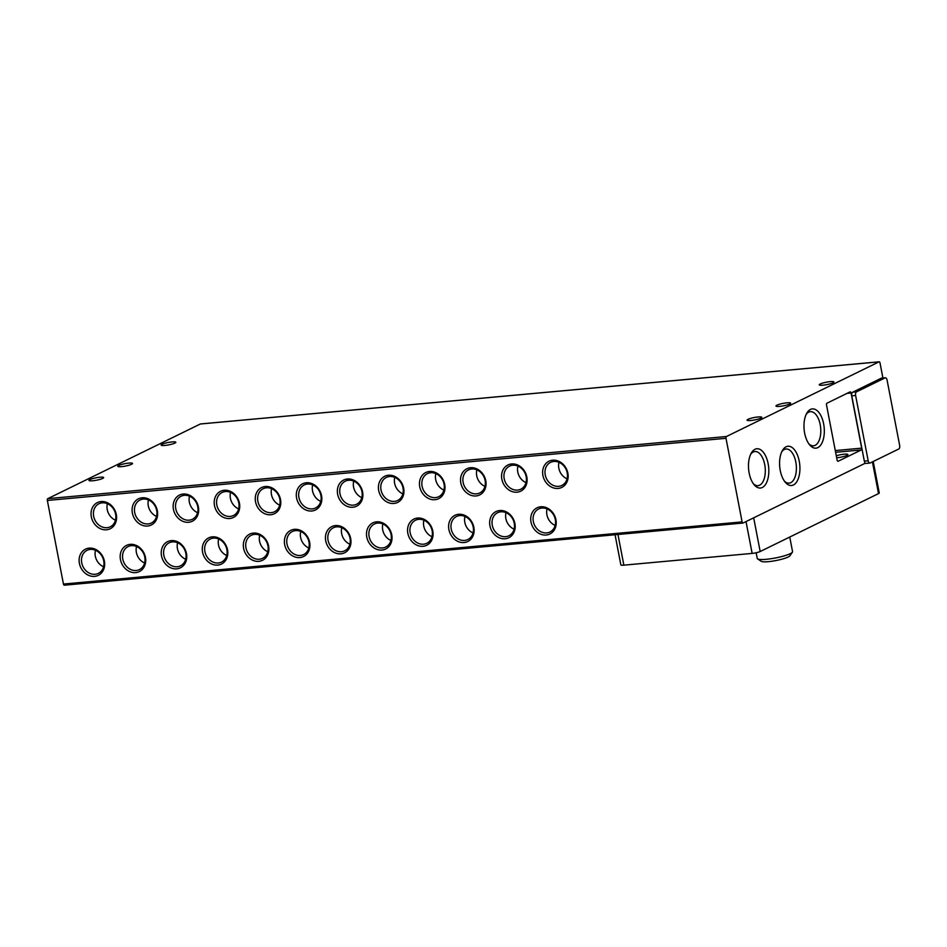 <?xml version="1.0" encoding="UTF-8"?>
<svg xmlns="http://www.w3.org/2000/svg" width="947" height="947" viewBox="0 0 947 947"><rect width="100%" height="100%" fill="white"/><g stroke="black" fill="none" stroke-linecap="round" stroke-linejoin="round"><path stroke-width="1.42" d="M820.197 383.997A7.493 1.231 169.1 0 1 828.353 381.866A7.493 1.231 169.1 0 1 833.964 381.996A7.493 1.231 169.1 0 1 833.017 382.825A7.493 1.231 169.1 0 1 824.849 384.956A7.493 1.231 169.1 0 1 819.25 384.825A7.493 1.231 169.1 0 1 820.197 383.997M776.895 405.186A7.493 1.231 169.1 0 1 785.063 403.055A7.493 1.231 169.1 0 1 790.662 403.185A7.493 1.231 169.1 0 1 789.715 404.014A7.493 1.231 169.1 0 1 781.547 406.145A7.493 1.231 169.1 0 1 775.948 406.014A7.493 1.231 169.1 0 1 776.895 405.186M748.023 419.32A7.493 1.231 169.1 0 1 756.191 417.189A7.493 1.231 169.1 0 1 761.79 417.307A7.493 1.231 169.1 0 1 760.855 418.136A7.493 1.231 169.1 0 1 752.687 420.267A7.493 1.231 169.1 0 1 747.076 420.148A7.493 1.231 169.1 0 1 748.023 419.32M162.055 444.273A7.493 1.231 169.1 0 1 170.223 442.142A7.493 1.231 169.1 0 1 175.822 442.261A7.493 1.231 169.1 0 1 174.887 443.089A7.493 1.231 169.1 0 1 166.719 445.22A7.493 1.231 169.1 0 1 161.12 445.102A7.493 1.231 169.1 0 1 162.055 444.273M118.754 465.462A7.493 1.231 169.1 0 1 126.922 463.332A7.493 1.231 169.1 0 1 132.533 463.462A7.493 1.231 169.1 0 1 131.586 464.29A7.493 1.231 169.1 0 1 123.418 466.421A7.493 1.231 169.1 0 1 117.819 466.291A7.493 1.231 169.1 0 1 118.754 465.462M89.894 479.584A7.493 1.231 169.1 0 1 98.062 477.454A7.493 1.231 169.1 0 1 103.661 477.584A7.493 1.231 169.1 0 1 102.714 478.413A7.493 1.231 169.1 0 1 94.546 480.543A7.493 1.231 169.1 0 1 88.947 480.413A7.493 1.231 169.1 0 1 89.894 479.584M810.478 409.435A19.709 10.062 -95.2 0 1 823.641 423.877A19.709 10.062 -95.2 0 1 817.829 447.623A19.709 10.062 -95.2 0 1 809.649 444.865A19.709 10.062 -95.2 0 1 806.749 413.271A19.709 10.062 -95.2 0 1 810.478 409.435M808.833 443.8A17.153 8.76 84.8 0 0 813.52 445.8A17.153 8.76 84.8 0 0 815.154 445.339A17.153 8.76 84.8 0 0 820.481 426.292A17.153 8.76 84.8 0 0 810.395 411.649A17.153 8.76 84.8 0 0 808.75 412.123A17.153 8.76 84.8 0 0 806.146 414.466M754.972 449.292A19.709 10.062 -95.2 0 1 768.147 463.746A19.709 10.062 -95.2 0 1 762.335 487.48A19.709 10.062 -95.2 0 1 754.143 484.734A19.709 10.062 -95.2 0 1 751.255 453.14A19.709 10.062 -95.2 0 1 754.972 449.292M753.339 483.668A17.153 8.76 84.8 0 0 758.014 485.669A17.153 8.76 84.8 0 0 759.66 485.195A17.153 8.76 84.8 0 0 764.987 466.161A17.153 8.76 84.8 0 0 754.889 451.518A17.153 8.76 84.8 0 0 753.256 451.979A17.153 8.76 84.8 0 0 750.651 454.335M786.081 446.783A19.709 10.062 -95.2 0 1 799.244 461.225A19.709 10.062 -95.2 0 1 793.432 484.971A19.709 10.062 -95.2 0 1 785.252 482.212A19.709 10.062 -95.2 0 1 782.352 450.618A19.709 10.062 -95.2 0 1 786.081 446.783M784.436 481.147A17.153 8.76 84.8 0 0 789.123 483.148A17.153 8.76 84.8 0 0 790.757 482.686A17.153 8.76 84.8 0 0 796.084 463.639A17.153 8.76 84.8 0 0 785.998 448.996A17.153 8.76 84.8 0 0 784.365 449.47A17.153 8.76 84.8 0 0 781.749 451.814M530.995 522.034A14.572 12.299 63.9 0 1 540.749 506.775A14.572 12.299 63.9 0 1 555.948 519.749A14.572 12.299 63.9 0 1 546.194 535.019A14.572 12.299 63.9 0 1 530.995 522.034M555.297 519.477A12.832 10.831 -116.1 0 0 538.665 508.953A12.832 10.831 -116.1 0 0 533.327 521.489A12.832 10.831 -116.1 0 0 549.958 532.013A12.832 10.831 -116.1 0 0 555.297 519.477M489.942 525.798A14.572 12.299 63.9 0 1 499.696 510.54A14.572 12.299 63.9 0 1 514.896 523.513A14.572 12.299 63.9 0 1 505.142 538.772A14.572 12.299 63.9 0 1 489.942 525.798M514.245 523.241A12.832 10.831 -116.1 0 0 497.613 512.718A12.832 10.831 -116.1 0 0 492.274 525.254A12.832 10.831 -116.1 0 0 508.894 535.777A12.832 10.831 -116.1 0 0 514.245 523.241M451.21 529.006A12.832 10.831 -116.1 0 0 464.598 540.441A12.832 10.831 -116.1 0 0 467.842 539.53A12.832 10.831 -116.1 0 0 473.192 526.994A12.832 10.831 -116.1 0 0 459.816 515.57A12.832 10.831 -116.1 0 0 456.561 516.482A12.832 10.831 -116.1 0 0 451.21 529.006M464.089 542.536A14.572 12.299 63.9 0 1 448.89 529.562A14.572 12.299 63.9 0 1 458.644 514.292A14.572 12.299 63.9 0 1 473.843 527.278A14.572 12.299 63.9 0 1 464.089 542.536M407.837 533.315A14.572 12.299 63.9 0 1 417.591 518.056A14.572 12.299 63.9 0 1 432.791 531.03A14.572 12.299 63.9 0 1 423.037 546.289A14.572 12.299 63.9 0 1 407.837 533.315M432.14 530.758A12.832 10.831 -116.1 0 0 415.508 520.234A12.832 10.831 -116.1 0 0 410.158 532.77A12.832 10.831 -116.1 0 0 426.789 543.294A12.832 10.831 -116.1 0 0 432.14 530.758M369.105 536.535A12.832 10.831 -116.1 0 0 382.493 547.958A12.832 10.831 -116.1 0 0 385.737 547.046A12.832 10.831 -116.1 0 0 391.087 534.522A12.832 10.831 -116.1 0 0 377.699 523.087A12.832 10.831 -116.1 0 0 374.456 523.999A12.832 10.831 -116.1 0 0 369.105 536.535M381.984 550.053A14.572 12.299 63.9 0 1 366.785 537.079A14.572 12.299 63.9 0 1 376.539 521.821A14.572 12.299 63.9 0 1 391.738 534.795A14.572 12.299 63.9 0 1 381.984 550.053M325.721 540.832A14.572 12.299 63.9 0 1 335.487 525.573A14.572 12.299 63.9 0 1 350.686 538.547A14.572 12.299 63.9 0 1 340.92 553.817A14.572 12.299 63.9 0 1 325.721 540.832M350.035 538.275A12.832 10.831 -116.1 0 0 333.403 527.751A12.832 10.831 -116.1 0 0 328.053 540.287A12.832 10.831 -116.1 0 0 344.684 550.811A12.832 10.831 -116.1 0 0 350.035 538.275M284.668 544.596A14.572 12.299 63.9 0 1 294.434 529.337A14.572 12.299 63.9 0 1 309.633 542.311A14.572 12.299 63.9 0 1 299.868 557.57A14.572 12.299 63.9 0 1 284.668 544.596M308.982 542.039A12.832 10.831 -116.1 0 0 292.351 531.516A12.832 10.831 -116.1 0 0 287 544.052A12.832 10.831 -116.1 0 0 303.632 554.575A12.832 10.831 -116.1 0 0 308.982 542.039M243.616 548.36A14.572 12.299 63.9 0 1 253.382 533.09A14.572 12.299 63.9 0 1 268.581 546.076A14.572 12.299 63.9 0 1 258.815 561.334A14.572 12.299 63.9 0 1 243.616 548.36M267.93 545.792A12.832 10.831 -116.1 0 0 251.298 535.28A12.832 10.831 -116.1 0 0 245.948 547.804A12.832 10.831 -116.1 0 0 262.579 558.328A12.832 10.831 -116.1 0 0 267.93 545.792M204.895 551.568A12.832 10.831 -116.1 0 0 218.284 562.992A12.832 10.831 -116.1 0 0 221.527 562.092A12.832 10.831 -116.1 0 0 226.878 549.556A12.832 10.831 -116.1 0 0 213.489 538.133A12.832 10.831 -116.1 0 0 210.246 539.032A12.832 10.831 -116.1 0 0 204.895 551.568M217.763 565.087A14.572 12.299 63.9 0 1 202.563 552.113A14.572 12.299 63.9 0 1 212.329 536.854A14.572 12.299 63.9 0 1 227.529 549.828A14.572 12.299 63.9 0 1 217.763 565.087M161.511 555.877A14.572 12.299 63.9 0 1 171.277 540.619A14.572 12.299 63.9 0 1 186.476 553.593A14.572 12.299 63.9 0 1 176.71 568.851A14.572 12.299 63.9 0 1 161.511 555.877M185.825 553.32A12.832 10.831 -116.1 0 0 169.193 542.797A12.832 10.831 -116.1 0 0 163.843 555.333A12.832 10.831 -116.1 0 0 180.475 565.844A12.832 10.831 -116.1 0 0 185.825 553.32M122.79 559.085A12.832 10.831 -116.1 0 0 136.179 570.508A12.832 10.831 -116.1 0 0 139.422 569.609A12.832 10.831 -116.1 0 0 144.773 557.073A12.832 10.831 -116.1 0 0 131.384 545.65A12.832 10.831 -116.1 0 0 128.141 546.549A12.832 10.831 -116.1 0 0 122.79 559.085M135.658 572.615A14.572 12.299 63.9 0 1 120.458 559.63A14.572 12.299 63.9 0 1 130.224 544.371A14.572 12.299 63.9 0 1 145.424 557.345A14.572 12.299 63.9 0 1 135.658 572.615M79.406 563.394A14.572 12.299 63.9 0 1 89.172 548.135A14.572 12.299 63.9 0 1 104.371 561.109A14.572 12.299 63.9 0 1 94.605 576.368A14.572 12.299 63.9 0 1 79.406 563.394M103.72 560.837A12.832 10.831 -116.1 0 0 87.088 550.314A12.832 10.831 -116.1 0 0 81.738 562.849A12.832 10.831 -116.1 0 0 98.37 573.373A12.832 10.831 -116.1 0 0 103.72 560.837M542.915 475.465A14.572 12.299 63.9 0 1 552.669 460.195A14.572 12.299 63.9 0 1 567.869 473.169A14.572 12.299 63.9 0 1 558.114 488.439A14.572 12.299 63.9 0 1 542.915 475.465M567.217 472.896A12.832 10.831 -116.1 0 0 550.586 462.373A12.832 10.831 -116.1 0 0 545.235 474.909A12.832 10.831 -116.1 0 0 561.867 485.432A12.832 10.831 -116.1 0 0 567.217 472.896M501.863 479.218A14.572 12.299 63.9 0 1 511.617 463.959A14.572 12.299 63.9 0 1 526.816 476.933A14.572 12.299 63.9 0 1 517.062 492.191A14.572 12.299 63.9 0 1 501.863 479.218M526.165 476.661A12.832 10.831 -116.1 0 0 509.533 466.137A12.832 10.831 -116.1 0 0 504.183 478.673A12.832 10.831 -116.1 0 0 520.814 489.197A12.832 10.831 -116.1 0 0 526.165 476.661M460.81 482.982A14.572 12.299 63.9 0 1 470.564 467.723A14.572 12.299 63.9 0 1 485.764 480.697A14.572 12.299 63.9 0 1 476.01 495.956A14.572 12.299 63.9 0 1 460.81 482.982M485.113 480.413A12.832 10.831 -116.1 0 0 468.481 469.901A12.832 10.831 -116.1 0 0 463.13 482.437A12.832 10.831 -116.1 0 0 479.762 492.949A12.832 10.831 -116.1 0 0 485.113 480.413M419.746 486.734A14.572 12.299 63.9 0 1 429.512 471.476A14.572 12.299 63.9 0 1 444.711 484.45A14.572 12.299 63.9 0 1 434.945 499.708A14.572 12.299 63.9 0 1 419.746 486.734M444.06 484.177A12.832 10.831 -116.1 0 0 427.428 473.654A12.832 10.831 -116.1 0 0 422.078 486.19A12.832 10.831 -116.1 0 0 438.71 496.713A12.832 10.831 -116.1 0 0 444.06 484.177M378.693 490.499A14.572 12.299 63.9 0 1 388.459 475.24A14.572 12.299 63.9 0 1 403.659 488.214A14.572 12.299 63.9 0 1 393.893 503.473A14.572 12.299 63.9 0 1 378.693 490.499M403.008 487.942A12.832 10.831 -116.1 0 0 386.376 477.418A12.832 10.831 -116.1 0 0 381.025 489.954A12.832 10.831 -116.1 0 0 397.657 500.478A12.832 10.831 -116.1 0 0 403.008 487.942M337.641 494.263A14.572 12.299 63.9 0 1 347.407 478.993A14.572 12.299 63.9 0 1 362.606 491.967A14.572 12.299 63.9 0 1 352.84 507.237A14.572 12.299 63.9 0 1 337.641 494.263M361.955 491.694A12.832 10.831 -116.1 0 0 345.324 481.171A12.832 10.831 -116.1 0 0 339.973 493.707A12.832 10.831 -116.1 0 0 356.605 504.23A12.832 10.831 -116.1 0 0 361.955 491.694M296.589 498.015A14.572 12.299 63.9 0 1 306.355 482.757A14.572 12.299 63.9 0 1 321.554 495.731A14.572 12.299 63.9 0 1 311.788 510.989A14.572 12.299 63.9 0 1 296.589 498.015M320.903 495.459A12.832 10.831 -116.1 0 0 304.271 484.935A12.832 10.831 -116.1 0 0 298.921 497.471A12.832 10.831 -116.1 0 0 315.552 507.994A12.832 10.831 -116.1 0 0 320.903 495.459M257.868 501.235A12.832 10.831 -116.1 0 0 271.256 512.658A12.832 10.831 -116.1 0 0 274.5 511.747A12.832 10.831 -116.1 0 0 279.85 499.223A12.832 10.831 -116.1 0 0 266.462 487.788A12.832 10.831 -116.1 0 0 263.219 488.699A12.832 10.831 -116.1 0 0 257.868 501.235M270.735 514.754A14.572 12.299 63.9 0 1 255.536 501.78A14.572 12.299 63.9 0 1 265.302 486.521A14.572 12.299 63.9 0 1 280.501 499.495A14.572 12.299 63.9 0 1 270.735 514.754M216.816 504.988A12.832 10.831 -116.1 0 0 230.204 516.411A12.832 10.831 -116.1 0 0 233.447 515.511A12.832 10.831 -116.1 0 0 238.798 502.975A12.832 10.831 -116.1 0 0 225.41 491.552A12.832 10.831 -116.1 0 0 222.166 492.452A12.832 10.831 -116.1 0 0 216.816 504.988M229.683 518.506A14.572 12.299 63.9 0 1 214.484 505.532A14.572 12.299 63.9 0 1 224.25 490.274A14.572 12.299 63.9 0 1 239.449 503.248A14.572 12.299 63.9 0 1 229.683 518.506M173.431 509.297A14.572 12.299 63.9 0 1 183.197 494.038A14.572 12.299 63.9 0 1 198.397 507.012A14.572 12.299 63.9 0 1 188.631 522.27A14.572 12.299 63.9 0 1 173.431 509.297M197.745 506.74A12.832 10.831 -116.1 0 0 181.114 496.216A12.832 10.831 -116.1 0 0 175.763 508.752A12.832 10.831 -116.1 0 0 192.395 519.276A12.832 10.831 -116.1 0 0 197.745 506.74M134.711 512.505A12.832 10.831 -116.1 0 0 148.087 523.94A12.832 10.831 -116.1 0 0 151.342 523.028A12.832 10.831 -116.1 0 0 156.693 510.492A12.832 10.831 -116.1 0 0 143.305 499.069A12.832 10.831 -116.1 0 0 140.061 499.98A12.832 10.831 -116.1 0 0 134.711 512.505M147.578 526.035A14.572 12.299 63.9 0 1 132.379 513.061A14.572 12.299 63.9 0 1 142.145 497.791A14.572 12.299 63.9 0 1 157.344 510.764A14.572 12.299 63.9 0 1 147.578 526.035M91.326 516.813A14.572 12.299 63.9 0 1 101.092 501.555A14.572 12.299 63.9 0 1 116.292 514.529A14.572 12.299 63.9 0 1 106.526 529.787A14.572 12.299 63.9 0 1 91.326 516.813M115.629 514.257A12.832 10.831 -116.1 0 0 99.009 503.733A12.832 10.831 -116.1 0 0 93.658 516.269A12.832 10.831 -116.1 0 0 110.29 526.792A12.832 10.831 -116.1 0 0 115.629 514.257M836.674 457.768A7.493 1.231 -10.9 0 0 846.997 455.389A7.493 1.231 -10.9 0 0 847.932 454.56A7.493 1.231 -10.9 0 0 843.836 454.24A7.493 1.231 -10.9 0 0 836.296 455.756M547.07 508.906A12.832 10.831 -116.1 0 0 546.916 514.837A12.832 10.831 -116.1 0 0 555.143 525.407M506.018 512.67A12.832 10.831 -116.1 0 0 505.864 518.601A12.832 10.831 -116.1 0 0 514.091 529.172M464.965 516.435A12.832 10.831 -116.1 0 0 464.811 522.353A12.832 10.831 -116.1 0 0 473.038 532.924M423.913 520.187A12.832 10.831 -116.1 0 0 423.759 526.118A12.832 10.831 -116.1 0 0 431.986 536.689M382.86 523.951A12.832 10.831 -116.1 0 0 382.706 529.882A12.832 10.831 -116.1 0 0 390.933 540.441M341.808 527.704A12.832 10.831 -116.1 0 0 341.654 533.635A12.832 10.831 -116.1 0 0 349.881 544.205M300.755 531.468A12.832 10.831 -116.1 0 0 300.601 537.399A12.832 10.831 -116.1 0 0 308.829 547.97M259.703 535.233A12.832 10.831 -116.1 0 0 259.549 541.151A12.832 10.831 -116.1 0 0 267.776 551.722M218.65 538.985A12.832 10.831 -116.1 0 0 218.497 544.916A12.832 10.831 -116.1 0 0 226.724 555.487M177.598 542.749A12.832 10.831 -116.1 0 0 177.432 548.68A12.832 10.831 -116.1 0 0 185.671 559.239M136.546 546.502A12.832 10.831 -116.1 0 0 136.38 552.432A12.832 10.831 -116.1 0 0 144.619 563.003M95.481 550.266A12.832 10.831 -116.1 0 0 95.327 556.197A12.832 10.831 -116.1 0 0 103.554 566.768M558.99 462.325A12.832 10.831 -116.1 0 0 558.837 468.256A12.832 10.831 -116.1 0 0 567.064 478.827M517.938 466.09A12.832 10.831 -116.1 0 0 517.784 472.02A12.832 10.831 -116.1 0 0 526.011 482.591M476.886 469.854A12.832 10.831 -116.1 0 0 476.732 475.773A12.832 10.831 -116.1 0 0 484.959 486.344M435.833 473.607A12.832 10.831 -116.1 0 0 435.679 479.537A12.832 10.831 -116.1 0 0 443.906 490.108M394.781 477.371A12.832 10.831 -116.1 0 0 394.627 483.301A12.832 10.831 -116.1 0 0 402.854 493.861M353.728 481.135A12.832 10.831 -116.1 0 0 353.574 487.054A12.832 10.831 -116.1 0 0 361.801 497.625M312.676 484.888A12.832 10.831 -116.1 0 0 312.522 490.818A12.832 10.831 -116.1 0 0 320.749 501.389M271.623 488.652A12.832 10.831 -116.1 0 0 271.458 494.583A12.832 10.831 -116.1 0 0 279.696 505.142M230.571 492.404A12.832 10.831 -116.1 0 0 230.405 498.335A12.832 10.831 -116.1 0 0 238.644 508.906M189.507 496.169A12.832 10.831 -116.1 0 0 189.353 502.099A12.832 10.831 -116.1 0 0 197.58 512.67M148.454 499.933A12.832 10.831 -116.1 0 0 148.3 505.852A12.832 10.831 -116.1 0 0 156.527 516.423M107.402 503.686A12.832 10.831 -116.1 0 0 107.248 509.616A12.832 10.831 -116.1 0 0 115.475 520.187M756.156 552.764L757.257 558.458A17.981 2.948 -10.9 0 0 757.588 558.896A17.981 2.948 -10.9 0 0 766.241 559.298A17.981 2.948 -10.9 0 0 790.307 553.652A17.981 2.948 -10.9 0 0 792.402 552.196A17.981 2.948 -10.9 0 0 792.556 551.663L789.751 537.044M757.588 558.896L761.293 561.322A14.761 2.427 -10.9 0 0 768.396 561.654A14.761 2.427 -10.9 0 0 789.881 555.818L792.402 552.196M200.646 423.972A1.503 0.769 84.8 0 0 200.492 423.96A1.503 0.769 84.8 0 0 200.35 423.996L47.788 498.655A1.503 0.769 84.8 0 0 47.35 500.466L63.449 584.05A1.503 0.769 84.8 0 0 64.301 585.199A1.503 0.769 84.8 0 0 64.443 585.151L742.815 523.028M47.35 500.466L726.006 438.307A1.503 0.769 -95.2 0 1 726.456 436.508L879.017 361.849A1.503 0.769 -95.2 0 1 879.159 361.801A1.503 0.769 -95.2 0 1 880.012 362.95L882.924 378.019M850.051 391.892A1.503 0.769 -95.2 0 1 850.193 391.857A1.503 0.769 -95.2 0 1 851.057 392.993L861.675 448.144A1.503 0.769 -95.2 0 1 861.237 449.955L838.142 461.248A1.503 0.769 -95.2 0 1 838 461.296A1.503 0.769 -95.2 0 1 837.136 460.147L826.518 405.008A1.503 0.769 -95.2 0 1 826.968 403.197L850.051 391.892M726.006 438.307L742.105 521.904A1.503 0.769 -95.2 0 0 742.969 523.04A1.503 0.769 -95.2 0 0 743.111 523.004L865.357 463.178A2.995 1.527 -95.2 0 1 864.339 461.142L851.755 395.822A2.995 1.527 -95.2 0 1 852.643 392.224L881.219 378.232A2.995 1.527 -95.2 0 1 881.503 378.149A2.995 1.527 -95.2 0 1 881.799 378.184M865.357 463.178A2.995 1.527 84.8 0 0 866.055 463.414L869.902 463.059A2.995 1.527 -95.2 0 0 870.186 462.976L898.762 448.996A2.995 1.527 -95.2 0 0 899.65 445.386L887.079 380.078A2.995 1.527 -95.2 0 0 885.362 377.806A2.995 1.527 -95.2 0 0 885.066 377.877L856.49 391.869L852.643 392.224M851.755 395.822L855.615 395.479A2.995 1.527 -95.2 0 1 856.49 391.869M855.615 395.479L868.186 460.787L864.339 461.142M869.902 463.059A2.995 1.527 -95.2 0 1 868.186 460.787M873.217 461.497L879.266 492.937A5.99 0.983 169.1 0 1 878.52 493.6L760.169 551.521L753.682 517.831M746.023 521.584L752.143 553.403A5.99 0.983 -10.9 0 0 760.169 551.521M752.143 553.403L623.86 565.158L617.953 534.487M615.053 534.759L620.853 564.874A5.99 0.983 -10.9 0 0 623.86 565.158M47.788 498.655L726.456 436.508M879.017 361.849L200.35 423.996M63.449 584.05L742.105 521.904M847.068 393.36L851.057 392.993M861.675 448.144L835.29 450.559M835.621 452.299L861.237 449.955M881.219 378.232L885.066 377.877M872.412 461.887L878.52 493.6M879.159 361.801L200.492 423.96M881.503 378.149L885.362 377.806M742.969 523.04L64.301 585.199"/></g></svg>
